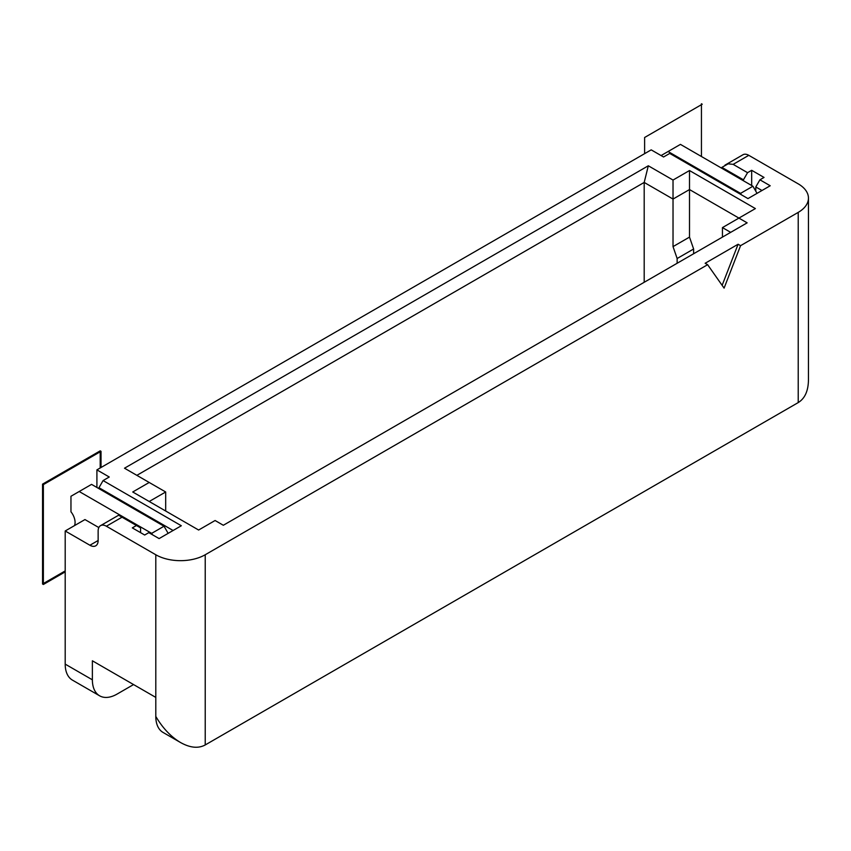 <?xml version="1.0" encoding="UTF-8"?>
<svg xmlns="http://www.w3.org/2000/svg" width="851" height="851" viewBox="0 0 851 851"><rect width="100%" height="100%" fill="white"/><g stroke="black" fill="none" stroke-linecap="round" stroke-linejoin="round"><path stroke-width="1.28" d="M740.561 193.368L668.088 151.521L680.438 144.383L752.912 186.231L740.561 193.368L741.391 194.794M668.088 151.521L661.089 155.563M724.095 288.127L740.561 245.673L738.094 244.248L705.149 263.267L707.617 264.693L724.095 288.127M722.137 285.351L738.094 244.248M96.908 487.463L96.908 469.869L651.196 149.861L663.557 156.988L669.737 153.425L747.976 198.591L770.208 185.752L759.922 179.816L764.038 177.434L751.678 170.306L751.678 185.518M223.334 525.269L215.101 520.514L198.623 530.024L132.735 491.984L149.212 482.474L124.501 468.21L648.313 165.785L644.196 182.433L673.024 199.07L673.024 180.05L689.501 170.54L755.39 208.58L738.913 218.09L747.146 222.845L223.334 525.269M722.446 237.11L722.446 227.6L738.913 218.09L689.501 189.56L689.501 237.11L693.618 249.003L693.618 253.758M751.678 170.306L747.561 172.679L743.444 179.816L721.903 167.37L728.137 163.839L733.147 164.36L748.795 155.329L798.217 183.859A34.944 20.179 180 0 1 808.45 198.123L808.45 379.971C808.29 390.949 804.886 398.491 798.217 402.587L205.219 744.955C198.326 748.678 190.092 747.869 180.508 742.508C170.923 736.796 162.679 728.105 155.797 716.425A34.944 20.179 -60 0 0 163.03 732.424L180.508 742.508M808.45 198.123A34.944 20.179 180 0 1 798.217 212.388L798.217 402.587M693.618 249.003L677.141 258.513L673.024 246.62L673.024 199.07L689.501 189.56L689.501 170.54M722.446 227.6L730.679 232.355M648.313 165.785L673.024 180.05M677.141 258.513L677.141 263.267M644.196 282.287L644.196 182.433L136.851 475.347M673.024 246.62L689.501 237.11M755.794 191.23L755.794 186.943L759.922 179.816M755.794 186.943L761.975 190.507M743.444 179.816L743.444 180.763M748.795 155.329A11.648 6.723 -120 0 0 742.976 154.744L724.914 165.179M752.912 186.231L757.039 193.368M721.903 167.37A11.648 6.723 -120 0 0 721.488 168.083M747.561 172.679L733.147 164.36M205.219 744.955L205.219 554.756L707.617 264.693M740.561 245.673L798.217 212.388M122.033 517.185L106.375 526.226A11.648 6.723 -120 0 0 100.556 525.641L118.619 515.217L140.564 527.886L140.564 532.641M133.564 684.566L117.087 694.076A34.944 20.179 -60 0 1 99.62 695.81A34.944 20.179 -60 0 1 92.376 679.811L92.376 660.791L155.797 697.405L155.797 716.425M168.147 533.354L164.03 526.226L151.68 533.354L152.499 534.779M151.68 533.354L79.196 491.506L70.963 496.261L70.963 511.802A11.648 6.723 60 0 1 75.079 522.418A11.648 6.723 60 0 1 74.494 525.61M96.908 469.869L109.258 477.007L103.088 480.57L181.327 525.748L159.094 538.587L148.797 532.641L144.681 535.024L132.32 527.886L136.447 525.503M106.375 526.226L155.797 554.756L155.797 697.405M205.219 554.756A34.944 20.179 180 0 1 155.797 554.756M79.196 491.506L91.557 484.379L164.03 526.226M165.679 511.004L165.679 491.984L149.212 482.474M100.556 525.641A11.648 6.723 -120 0 0 98.142 530.981L98.142 540.491A11.648 6.723 60 0 1 95.727 545.821A11.648 6.723 60 0 1 89.908 545.246L65.197 530.981L65.197 664.12A34.944 20.179 -60 0 0 72.441 680.119L99.62 695.81M149.212 501.494L165.679 491.984M173.093 530.503L98.971 487.708L103.088 480.57M65.197 530.981L84.962 519.567L98.833 527.567M98.971 487.708L98.971 488.655M701.437 103.737L701.437 156.51M702.266 104.205L644.611 137.49L644.611 153.659M101.024 467.497L101.024 451.328L43.369 484.613L43.369 584.477L65.197 571.872M100.205 467.976L100.205 450.849L101.024 451.328M100.205 450.849L42.55 484.134L42.55 583.999L65.197 570.925M42.55 484.134L43.369 484.613M42.55 583.999L43.369 584.477M92.376 679.811L65.197 664.12M98.142 540.491L89.908 545.246"/></g></svg>
